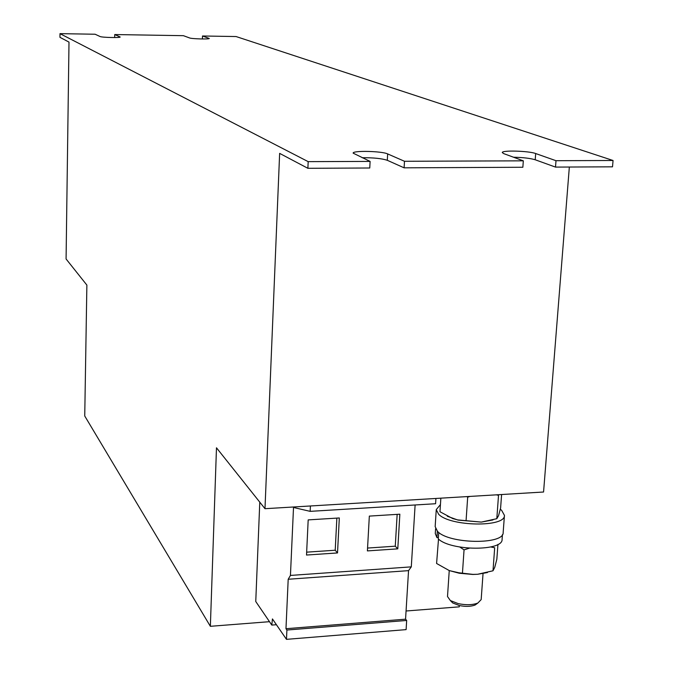 <?xml version="1.0" encoding="UTF-8"?>
<svg xmlns="http://www.w3.org/2000/svg" width="673" height="673" viewBox="0 0 673 673"><rect width="100%" height="100%" fill="white"/><g stroke="black" fill="none" stroke-linecap="round" stroke-linejoin="round"><path stroke-width="1.01" d="M449.244 570.578L447.503 596.53L450.346 600.543L458.237 603.631C466.019 605.22 472.555 605.035 477.83 603.058L481.17 599.601L483.037 573.606M450.674 600.88L452.744 602.966L459.171 605.49C465.497 606.794 470.814 606.634 475.113 605.019L477.409 603.361M500.317 509.276L501.612 510.277L504.439 515.367L503.168 532.461C504.279 544.937 448.714 544.028 437.492 531.359L435.162 526.614L436.264 509.596L440.428 504.615M504.439 515.367C505.574 527.523 449.875 526.58 438.611 514.214L436.264 509.596M66.08 258.979L86.876 285.083L84.739 415.998L210.363 626.311L216.479 447.797L264.985 508.695L279.64 153.377L307.881 168.3L308.184 161.638L59.998 33.65L59.947 37.326L68.999 42.105L66.08 258.979M569.341 167.03L543.565 492.013L264.985 508.695M308.184 161.638L370.108 161.411L369.755 167.998L307.881 168.3M555.999 160.704L555.503 167.097L612.514 166.82L613.053 160.494L555.999 160.704L535.683 153.537L535.212 159.77L555.503 167.097M613.053 160.494L236.072 36.544L202.506 35.989L202.413 38.975M202.506 35.989L209.269 38.47C209.799 39.387 191.721 38.916 189.609 37.957L183.409 35.677L114.747 34.55L114.688 37.553M404.49 161.276L404.111 167.829L522.854 167.257L523.325 160.83L404.49 161.276L387.656 153.915L387.303 160.3L404.111 167.829M513.541 157.23C523.098 157.44 530.324 158.29 535.212 159.77M362.158 157.734C373.414 157.625 381.793 158.483 387.303 160.3M259.778 502.151L255.757 601.511L271.808 625.082L276.418 624.721M459.348 605.532L459.264 606.844L406.063 611M269.494 621.684L210.363 626.311M114.747 34.55L120.181 37.007C120.736 37.966 101.699 37.511 100.075 36.519L95.112 34.23L59.998 33.65M370.108 161.411L353.148 153.141C352.408 150.407 381.986 151.072 387.656 153.915M523.325 160.83L503.74 153.621L502.285 152.578C501.612 150.096 528.936 150.895 535.683 153.537M271.808 625.082L272.439 618.933L286.479 639.35L286.9 630.029L406.669 620.464L405.558 619.185L408.545 570.645L411.296 566.859L415.115 504.977M286.9 630.029L285.975 628.708L405.558 619.185M285.975 628.708L288.195 579.26L408.545 570.645M288.195 579.26L290.442 575.432L411.296 566.859M339.318 517.958L308.184 519.893L306.518 555.04L337.518 552.937L339.318 517.958M399.855 514.197L369.334 516.098L367.399 550.909L397.785 548.848L399.855 514.197M290.442 575.432L293.512 507.476L310.16 511.354L435.582 503.732L435.927 498.457M310.16 511.354L310.413 505.978M286.479 639.35L406.105 629.625L406.669 620.464M496.338 494.84L498.516 495.328L496.809 518.698L498.55 515.686L500.611 507.972L501.604 494.529M440.857 498.163L439.965 511.741L452.769 518.589L457.749 519.918L481.304 522.097L496.809 518.698M466.843 496.607L467.685 497.179L466.069 520.666M467.685 497.179L469.981 496.422M447.309 516.241L458.019 520.094L481.304 522.097L493.015 519.926M490.752 546.972L494.68 547.755L492.998 570.788L494.764 567.314L496.842 559.213L497.936 544.398M438.502 539.09L436.592 563.478L449.278 570.586L458.742 572.765L472.926 574.38L477.594 574.279L492.998 570.788M459.852 547.056L464.05 549.858L462.46 573.009M464.05 549.858L469.266 548.217M449.278 570.586L459.28 573.245L472.808 574.456L477.594 574.279L487.437 572.546M437.357 531.224L436.945 537.601L435.28 533.546L435.591 528.776M502.445 534.572L502.092 539.325C503.152 551.355 450.792 551.061 438.291 538.913L438.72 532.41M436.945 537.601L438.384 537.5M488.169 495.328L482.423 495.673M367.559 548.058L395.27 546.19L397.154 514.365M395.27 546.19L397.785 548.848M306.652 552.163L335.213 550.236L336.862 518.109M335.213 550.236L337.518 552.937M452.744 602.966L450.346 600.543M459.28 573.245L458.742 572.765M475.113 605.019L477.83 603.058"/></g></svg>
